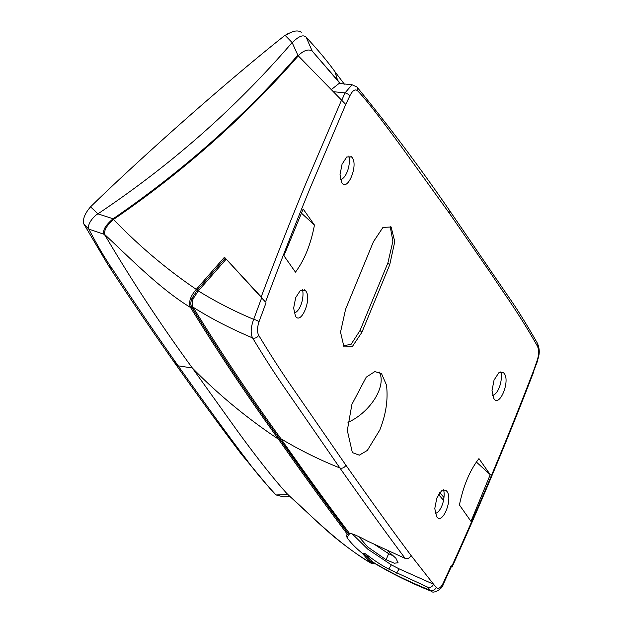 <?xml version="1.0" encoding="UTF-8"?>
<svg xmlns="http://www.w3.org/2000/svg" width="623" height="623" viewBox="0 0 623 623"><rect width="100%" height="100%" fill="white"/><g stroke="black" fill="none" stroke-linecap="round" stroke-linejoin="round"><path stroke-width="0.93" d="M340.493 179.533A14.298 6.355 102 0 0 347.595 170.764A14.298 6.355 102 0 0 348.849 155.991M294.111 312.941A14.298 6.355 102 0 0 301.213 304.18A14.298 6.355 102 0 0 302.466 289.399M492.489 395.364A14.298 6.355 102 0 0 499.591 386.595A14.298 6.355 102 0 0 500.845 371.822M435.251 513.36A14.298 6.355 102 0 0 442.353 504.591A14.298 6.355 102 0 0 443.607 489.81M285.155 35.402A16.143 8.971 -44.2 0 1 288.799 33.26M306.119 37.216L306.212 37.31C303.354 34.281 298.651 36.134 292.101 42.87M301.298 32.264C297.646 29.787 292.28 30.901 285.209 35.62M352.314 533.934L367.702 549.104L391.337 564.851L399.094 568.854L433.585 584.265L411.094 555.552C409.724 558.091 407.738 559.033 405.137 558.387C386.019 532.79 371.433 512.682 339.87 467.959C319.202 459.704 299.554 449.977 280.926 438.763A1.012 0.833 -35.2 0 0 279.727 438.95L348.444 533.864L347.564 534.526L346.598 533.265C326.109 506.149 303.393 474.788 278.458 439.184C248.219 397.419 218.899 353.506 190.49 307.458C188.356 302.334 190.28 296.299 196.284 289.36L195.941 289.142C166.333 269.043 138.859 245.805 113.518 219.421L112.763 219.008C105.116 225.682 102.273 230.806 104.243 234.373L88.824 229.132C86.737 223.361 95.342 214.997 97.92 213.837C171.348 164.791 236.086 107.693 292.125 42.559L285.038 35.277C220.449 86.605 134.95 163.358 90.553 206.828C84.751 213.596 82.516 219.327 83.848 224.015L108.036 264.9A10725.295 5959.961 -44.2 0 0 173.163 360.717A10725.295 5959.961 -44.2 0 0 241.194 453.972L246.171 459.089C253.46 469.415 263.412 481.377 276.036 494.958L283.161 496.796M83.848 224.015L88.824 229.132C97.624 245.953 105.684 259.573 113.012 270.008C125.285 288.597 142.27 314.763 178.139 365.833L192.336 367.991L237.308 430.805C256.645 457.368 273.1 478.207 286.666 493.315L287.499 494.584L276.036 494.958L271.06 489.849L241.194 453.972M340.236 83.646L312.224 51.109L340.602 83.7M331.374 89.533L339.076 83.451M298.074 55.813C303.744 50.292 308.463 48.726 312.224 51.109L306.212 37.31M279.727 438.95C249.488 397.201 220.168 353.327 191.783 307.326C190.521 304.849 190.591 301.828 191.993 298.277L197.211 290.24L196.284 289.36L224.451 257.229L265.484 302.046C284.166 252.268 296.057 222.489 310.09 188.177L345.757 104.423L298.051 55.626L292.125 42.559M344.363 84.191L334.917 71.653C327.2 60.976 317.637 49.536 306.236 37.333M90.553 206.828L97.92 213.837L113.106 218.766C182.165 171.496 243.749 116.968 297.833 55.174M105.489 236.055L104.243 234.373L105.489 236.055C132.38 281.58 161.326 325.564 192.336 367.991C218.377 394.561 247.09 418.29 278.458 439.184M226.133 259.223L198.153 291.112L193.223 298.658L191.993 298.277C190.552 301.851 190.459 304.857 191.72 307.287L190.49 307.458C160.399 289.127 132.006 260.009 104.96 234.77M286.666 493.315L289.142 495.721M375.661 563.994L371.012 563.153L369.906 562.226C341.202 545.857 314.015 518.437 288.091 494.81M375.015 563.605L371.144 562.001L367.998 558.387L371.121 562.024L369.906 562.226L362.469 553.419C355.819 548.03 350.679 542.758 347.066 537.618L346.513 534.962L347.564 534.526M348.444 533.864L349.355 533.233C352.307 533.49 358.427 536.154 367.718 541.208L405.137 558.387M349.815 533.296L347.066 537.618M411.094 555.552C392.007 529.947 377.413 509.871 345.866 465.155A4.377 3.621 -35.2 0 1 339.87 467.959L282.99 385.544C273.069 370.997 262.922 355.118 252.564 337.907L251.225 337.339C229.591 328.119 210.192 318.049 193.013 307.155C221.391 353.14 250.695 397.007 280.926 438.763C305.675 474.064 328.181 505.16 348.452 532.05L349.355 533.233M345.866 465.155L289.017 382.771C279.096 368.232 268.972 352.392 258.654 335.236C257.05 332.043 257.159 327.581 258.989 321.842L266.029 302.825M258.654 335.236A4.377 3.52 -30.5 0 1 252.564 337.907C250.391 333.453 250.765 327.262 253.686 319.342L261.722 297.701M198.153 291.112L197.211 290.24L198.332 290.925C215.231 301.392 233.018 310.581 251.692 318.493L253.686 319.342A4.377 1.199 20.2 0 1 258.989 321.842M193.223 298.658C191.884 302.163 191.814 304.99 193.013 307.155L191.783 307.326M191.72 307.287C220.114 353.319 249.426 397.225 279.665 438.997C304.694 474.726 327.41 506.078 347.829 533.054M341.677 99.805L305.768 183.738C291.634 218.128 279.735 247.775 261.185 296.93L224.451 257.229M261.185 296.93L265.484 302.046M367.998 558.387L364.042 553.629L365.584 553.8L372.313 561.744C389.056 571.937 407.956 581.282 429.006 589.786L430.314 590.308L427.674 587.162C430.283 587.801 432.253 586.835 433.585 584.265L436.24 587.396C438.327 589.436 440.625 588.065 443.117 583.292L451.169 565.715L451.714 566.494C465.132 536.847 477.631 508.298 489.203 480.831C504.108 445.367 515.875 416.585 533.475 370.973L536.87 361.371C538.957 355.312 539.16 350.274 537.47 346.256C518.204 312.17 504.116 293.729 491.944 275.031L449.58 213.525L402.629 148.43C387.187 127.333 366.332 99.407 357.563 90.794C355.141 88.762 352.571 90.444 349.861 95.833L345.757 104.423M303.16 209.009L314.451 225.043C310.807 244.364 304.476 260.064 295.458 272.134L283.909 255.734L303.16 209.009M459.424 504.957C463.419 485.644 469.921 470.201 478.947 458.621L490.239 474.656L470.98 521.358L459.424 504.957M304.585 289.812L305.784 290.988C312.123 298.697 301.096 325.463 295.427 316.11L295.761 316.531M305.784 290.988L305.231 290.334L300.403 290.38L295.668 297.646L293.643 308.144L295.427 316.11M350.967 156.404L352.159 157.58C358.505 165.29 347.478 192.055 341.809 182.703L342.136 183.123M352.159 157.58L351.613 156.926L346.777 156.973L342.043 164.238L340.018 174.736L341.809 182.703M445.725 490.223L446.925 491.399C453.264 499.109 442.237 525.874 436.567 516.522L436.902 516.95M446.925 491.399L446.372 490.745L441.536 490.792L436.809 498.057L434.784 508.563L436.567 516.522M502.963 372.227L504.163 373.411C510.502 381.12 499.475 407.878 493.805 398.533L494.14 398.954M504.163 373.411L503.61 372.756L498.782 372.803L494.047 380.069L492.022 390.566L493.805 398.533M389.694 264.861L361.877 332.347L352.166 346.809L343.974 346.902L340.532 332.145L345.601 309.234L373.418 241.747L382.966 227.403L391.119 226.99L394.764 241.646L389.694 264.861L387.872 262.984L360.055 330.47L361.877 332.347M379.796 430.01C386.026 414.303 388.246 399.296 386.462 384.991L381.494 373.551L374.805 371.604L366.215 377.195L351.917 404.35L347.315 430.446L352.353 452.563L359.284 455.172L367.336 450.429L379.796 430.01M379.212 372.024A37.006 20.559 -44.2 0 1 381.175 379.937A37.006 20.559 -44.2 0 1 362.975 412.605A37.006 20.559 -44.2 0 1 347.969 422.355M301.423 213.136L314.451 225.043M476.369 462.032L490.239 474.656M360.055 330.47L351.092 344.317L343.133 345.82M390.162 226.219L392.879 241.249L387.872 262.984M451.714 566.494L452.049 567.086L451.371 566.58M452.049 567.086C480.691 503.945 507.94 438.779 533.794 371.573L533.475 370.973M357.563 90.794A4.377 3.746 -43.3 0 0 356.917 86.979L352.034 84.728L345.025 92.889L341.84 100.046M333.469 91.706L345.025 92.889A4.377 1.682 -156 0 1 349.861 95.833M104.921 234.692C103.706 230.712 106.471 225.697 113.215 219.639M298.269 55.868C244.177 117.661 182.594 172.174 113.518 219.421L113.106 218.766M173.163 360.717L178.139 365.833C210.854 411.748 233.532 442.836 246.171 459.089M371.121 562.024L375.077 563.644M371.098 561.946A1.012 0.857 -41.1 0 1 372.313 561.744L373.286 562.561C391.758 573.674 411.273 583.292 431.825 591.422L431.91 591.453M364.042 553.629L362.469 553.419M391.337 564.851L388.76 569.079C381.673 565.435 373.948 560.342 365.584 553.8M427.674 587.162L388.76 569.079M387.864 550.997L395.885 558.239L398.081 562.764L394.312 563.208L386.128 559.75L367.749 546.994L358.638 536.543M436.24 587.396A4.377 3.707 139.6 0 1 430.314 590.308L431.825 591.422C432.471 593.766 442.291 589.747 443.257 584.312L443.257 584.312A4.377 1.776 24.8 0 0 443.117 583.292M451.169 565.715L451.496 566.307L443.257 584.312M394.001 556.246L388.627 553.683L375.77 545.281M438.491 494.483L443.529 500.308M443.965 497.497L439.752 492.606M387.093 552.827L388.511 551.495M337.557 80.149L334.917 71.653M279.665 438.997A1.044 0.864 144.8 0 1 278.465 439.176M197.405 290.038L225.292 258.226M536.87 361.371A4.377 1.301 20.9 0 1 537.119 362.119L537.119 362.119C538.794 355.64 540.756 351.87 537.493 343.374L537.493 343.374C526.458 324.1 517.121 309.039 509.474 298.176L449.323 210.192A4.377 3.621 -35.2 0 0 449.323 210.192C419.598 166.987 388.799 125.916 356.917 86.979L356.917 86.979M537.47 346.256A4.377 3.465 -28.2 0 0 537.493 343.374M449.58 213.525A4.377 3.621 -35.2 0 0 449.323 210.2M113.012 270.008L108.036 264.9M399.094 568.854L396.664 573.152M388.627 553.683L386.128 559.75M533.6 371.3L537.119 362.119M338.99 83.443L352.034 84.728M276.075 494.997L271.098 489.888M371.004 563.145C360.943 557.46 340.493 542.781 327.939 531.45C314.537 519.855 298.479 503.742 288.433 495.137M282.982 496.804L290.1 496.609"/></g></svg>
